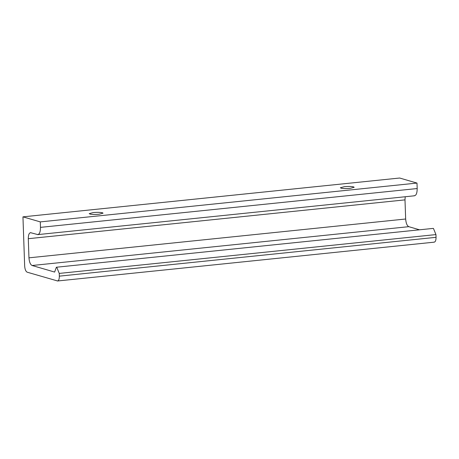 <?xml version="1.0" encoding="UTF-8"?>
<svg xmlns="http://www.w3.org/2000/svg" width="459" height="459" viewBox="0 0 459 459"><rect width="100%" height="100%" fill="white"/><g stroke="black" fill="none" stroke-linecap="round" stroke-linejoin="round"><path stroke-width="0.69" d="M102.391 212.752L103.051 213.165L99.029 214.25C95.529 214.565 92.609 214.531 90.268 214.152L89.224 213.647L93.246 212.563C97.182 212.23 100.228 212.293 102.391 212.752M353.528 186.87L354.182 187.283L350.165 188.362C346.665 188.678 343.745 188.649 341.404 188.27L340.36 187.765L344.382 186.681C348.318 186.343 351.364 186.406 353.528 186.87M414.569 195.781L37.862 234.606L30.472 232.656M434.306 242.151L57.605 280.977L27.173 272.193C25.767 271.435 24.929 269.387 24.666 266.048L22.95 216.849L399.651 178.023L416.99 183.072L417.185 188.54C417.133 193.417 416.078 195.815 414.001 195.729M405.222 196.745L404.993 199.872L405.658 219.006C405.991 223.177 407.03 225.736 408.791 226.677L419.537 229.81M56.371 267.236L56.75 267.276L59.251 273.415L435.952 234.589L433.451 228.45L433.078 228.41L56.371 267.236L54.627 272.067L32.084 265.503L408.791 226.677M435.952 234.589L436.05 237.32C436.016 240.579 435.31 242.174 433.927 242.117M22.95 216.849L40.289 221.898L40.478 227.366L417.185 188.54M37.299 234.555C39.371 234.641 40.432 232.243 40.478 227.366M30.942 232.702C29.215 232.627 28.332 234.629 28.292 238.697L28.957 257.832C29.284 262.003 30.328 264.562 32.084 265.503M59.251 273.415L59.349 276.146L436.05 237.32M57.226 280.942C58.609 281 59.314 279.405 59.349 276.146M40.289 221.898L416.99 183.072M28.957 257.832L405.658 219.006M28.292 238.697L404.993 199.872"/></g></svg>
